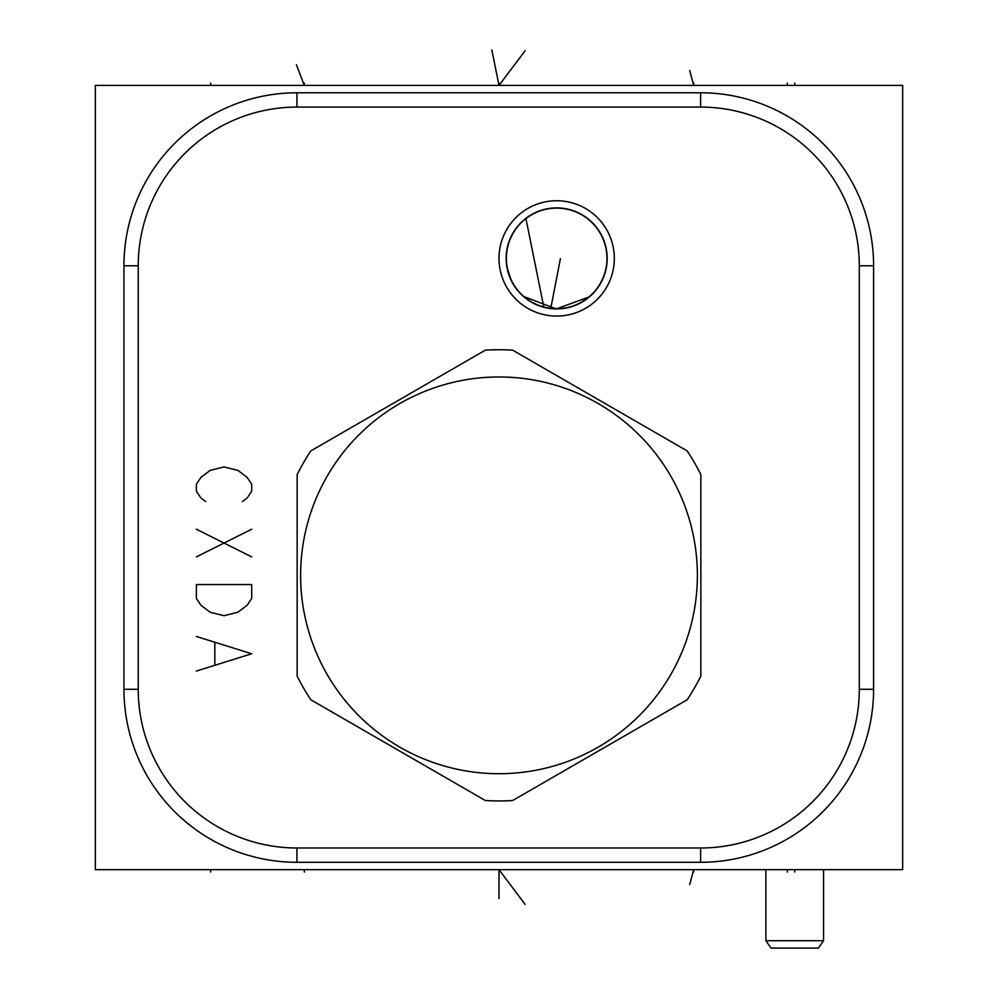 <?xml version="1.0" encoding="UTF-8"?>
<svg xmlns="http://www.w3.org/2000/svg" width="998" height="998" viewBox="0 0 998 998"><rect width="100%" height="100%" fill="white"/><g stroke="black" fill="none" stroke-linecap="round" stroke-linejoin="round"><path stroke-width="1.5" d="M95.334 85.404L902.666 85.404L902.666 869.67L95.334 869.67L95.334 85.404M633.98 85.404L719.059 85.404M633.98 869.67L719.059 869.67M296.93 847.988A158.694 158.694 0 0 1 138.235 689.294L138.235 265.78A158.694 158.694 0 0 1 296.93 107.085L700.608 107.085A158.694 158.694 0 0 1 859.303 265.78L859.303 689.294A158.694 158.694 0 0 1 700.608 847.988L296.93 847.988L296.93 862.297A173.003 173.003 0 0 1 123.939 689.294L123.939 265.78A173.003 173.003 0 0 1 296.93 92.789L700.608 92.789A173.003 173.003 0 0 1 873.599 265.78L873.599 689.294A173.003 173.003 0 0 1 700.608 862.297L296.93 862.297M512.485 221.331A57.672 57.672 0 0 1 593.735 214.233A57.672 57.672 0 0 1 600.846 295.47A57.672 57.672 0 0 1 519.596 302.581A57.672 57.672 0 0 1 512.485 221.331M517.974 225.935A50.511 50.511 0 0 0 524.2 297.105A50.511 50.511 0 0 0 595.369 290.88A50.511 50.511 0 0 0 589.132 219.71A50.511 50.511 0 0 0 517.974 225.935L520.108 223.54M580.761 214.009L579.302 213.235M578.703 212.948L576.22 211.826M573.451 210.765L564.307 208.47M563.982 208.42L561.263 208.095M555.599 207.896L552.942 208.021M551.844 208.12L550.297 208.295M543.361 209.667L541.153 210.328M540.08 210.69L538.982 211.077M536.862 211.925L532.683 213.946M530.612 215.131L528.541 216.441M524.374 219.56L522.253 221.431M598.226 287.125L598.937 286.064M602.443 279.764L602.917 278.729M604.252 275.348L603.403 277.569M602.318 280.026L600.983 282.659M599.374 285.378L594.01 292.426M516.078 228.33L514.22 231.025M525.572 298.215L528.79 300.535M532.258 302.631L535.664 304.353M536.3 304.627L543.286 307.11M547.253 308.033L548.538 308.257M551.008 308.607L554.863 308.893M558.705 308.881L562.46 308.582M566.215 308.008L573.363 306.087M576.732 304.764L579.701 303.367M582.932 301.558L585.639 299.787M509.155 241.242L507.87 245.358M506.934 249.575L506.36 253.841M506.298 254.602L506.186 260.166M506.298 262.274L506.772 266.329M511.275 280.563L506.934 267.227M509.878 277.444L511.288 280.6M513.134 284.043L515.018 286.987M515.479 287.649L517.064 289.757M519.846 292.988L517.051 289.757M506.822 266.616L506.947 267.314M511.999 281.985L512.548 283.008M511.25 280.525L514.968 286.925M523.351 296.381L556.273 308.918L589.481 296.818M590.379 296.019L592.974 293.524M508.968 275.036L509.566 276.658M514.993 286.962L515.529 287.723M521.405 294.585L523.588 296.581M525.759 298.365L527.93 299.949M530.1 301.371L532.283 302.644M534.392 303.741L535.128 304.103M535.377 304.215L536.413 304.677M540.217 306.161L542.051 306.76M543.835 307.259L545.582 307.683M546.53 307.895L547.303 308.045M549 308.332L554.252 308.856M556.123 308.918L558.069 308.906M562.273 308.607L564.569 308.295M567.001 307.846L569.559 307.247M577.592 304.378L580.399 303.005M586.188 299.4L589.194 297.055M592.263 294.248L593.461 293.025M823.55 869.67L823.55 940.715L818.385 948.1L771.055 948.1L765.878 940.715L765.878 869.67M823.55 940.715L765.878 940.715M485.34 350.161L310.815 450.921A225.598 225.598 0 0 0 297.154 474.586L297.154 676.095A225.598 225.598 0 0 0 310.815 699.76L485.34 800.521A225.598 225.598 0 0 0 512.66 800.521L687.185 699.76A225.598 225.598 0 0 0 700.846 676.095L700.846 474.586A225.598 225.598 0 0 0 687.185 450.921L512.66 350.161A225.598 225.598 0 0 0 485.34 350.161M499 376.97A198.377 198.377 0 0 0 300.623 575.347A198.377 198.377 0 0 0 499 773.712A198.377 198.377 0 0 0 697.377 575.347A198.377 198.377 0 0 0 499 376.97M606.959 258.407A50.287 50.287 0 0 0 556.672 208.12A50.287 50.287 0 0 0 506.385 258.407A50.287 50.287 0 0 0 556.672 308.694A50.287 50.287 0 0 0 606.959 258.407M210.665 83.071L210.665 85.404L210.665 83.071M787.335 83.071L787.335 85.404L787.335 83.071M794.72 83.071L794.72 85.404L794.72 83.071M499 83.071L499 85.404L499 83.071M525.148 50.698L499 85.404L499 83.046M304.315 83.046L304.315 85.404L296.381 64.733M693.685 83.046L693.685 85.404L689.68 70.484M491.827 49.9L499 85.404M525.884 218.35L543.81 307.022M210.665 869.67L210.665 872.04L210.665 869.67M787.335 869.67L787.335 872.04M525.148 904.375L499 869.67L499 872.065M794.72 869.67L794.72 872.04M689.68 884.602L693.685 869.67L693.685 872.065M304.315 869.67L304.315 872.065M499 898.512L499 869.67M242.502 501.532L247.105 498.064L251.721 491.153L251.721 484.23L247.105 477.306L237.886 470.382L224.039 466.927L210.204 470.382L200.972 477.306L196.369 484.23L196.369 491.153L200.972 498.064L205.588 501.532M251.721 529.202L196.369 556.884M196.369 529.202L251.721 556.884M251.721 584.566L196.369 584.566L196.369 598.413L200.972 605.324L210.204 612.248L224.039 615.704L237.886 612.248L247.105 605.324L251.721 598.413L251.721 584.566M196.369 671.068L251.721 653.765L196.369 636.462M214.82 643.386L214.82 664.144M550.709 308.569L560.427 258.607M138.235 689.294L123.939 689.294M700.608 847.988L700.608 862.297M859.303 689.294L873.599 689.294M859.303 265.78L873.599 265.78M700.608 107.085L700.608 92.789M296.93 107.085L296.93 92.789M138.235 265.78L123.939 265.78"/></g></svg>
